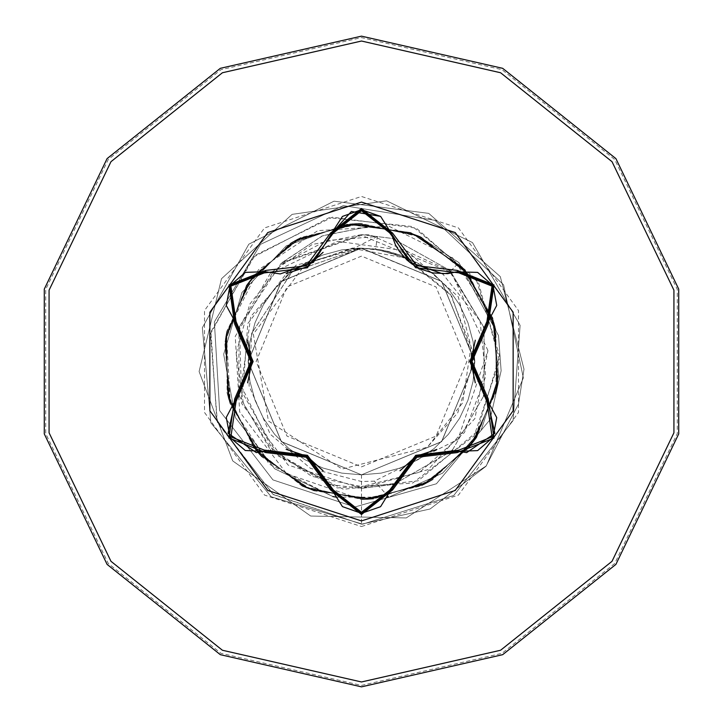 <?xml version="1.0" encoding="UTF-8"?>
<svg xmlns="http://www.w3.org/2000/svg" width="723" height="723" viewBox="0 0 723 723"><rect width="100%" height="100%" fill="white"/><g stroke="black" fill="none" stroke-linecap="round" stroke-linejoin="round"><path stroke-width="0.54" stroke-dasharray="3.62 2.71" d="M265.016 451.288L256.294 452.571L228.016 433.267L235.092 400.461M391.08 489.986L380.47 506.706M487.501 400.162L494.866 433.529L466.678 452.625L457.984 451.36M361.5 520.922L267.79 490.474L209.878 410.763L209.878 312.237L267.79 232.526L361.5 202.079L455.21 232.526L513.122 312.237L513.122 410.763L455.21 490.474L361.5 520.922M361.5 466.895L436.023 436.023L466.895 361.5L436.023 286.977L361.5 256.105L286.977 286.977L256.105 361.5L286.977 436.023L361.5 466.895M487.962 350.556L450.601 271.098L370.456 234.885L361.5 234.568L392.688 238.463L449.995 270.51L483.624 326.904L449.995 270.51L392.679 238.463L361.5 234.568L282.051 262.503L322.693 235.725L370.456 226.326L418.283 235.752L458.969 262.621L449.851 271.866L480.09 320.904L442.693 273.845L387.302 251.143L361.5 248.17L292.038 271.947L251.731 333.312L249.101 385.974L270.212 434.207L310.474 468.287L361.5 481.482L374.324 481.184L457.93 439.403L487.962 350.556L474.894 418.536L428.097 469.552L361.5 488.432L288.134 465.079L241.762 403.606L239.449 326.642L281.093 263.461L322.069 235.978L370.456 226.326L418.283 235.752L458.969 262.621L498.481 335.58L501.166 370.8L490.058 419.665L436.394 483.75L354.776 506.968L272.942 479.936L219.602 410.565L214.333 321.88L260.452 244.41L343.317 205.63L434.966 220.289L503.551 284.781L523.353 377.84L486.29 465.856L406.218 517.912L310.736 516.05L232.743 460.922L199.132 371.532L221.482 278.68L292.092 214.379L386.624 200.777L472.49 242.576L520.108 325.359L513.059 420.596L453.773 495.472L362.684 524.166L271.188 496.8L210.818 422.801L202.377 327.673L248.784 244.202L334.035 201.157L428.757 213.375L500.289 276.647L523.994 369.164L518.499 404.076L485.91 466.317L430.104 509.001L361.5 524.175L272.905 494.243L216.972 421.554L210.962 331.821L254.948 255.427L332.363 217.144L416.231 228.107L478.518 282.648L499.521 360.876L474.08 435.906L412.643 483.045L337.153 487.962L273.213 450.98L241.41 386.299L250.7 316.62L295.987 265.214L360.479 248.125L280.985 281.744L248.17 361.807L281.446 441.717L361.5 474.83L441.5 441.771L474.83 361.834L441.744 281.473L360.804 248.17M361.5 686.85L502.666 654.631L615.869 564.356L678.689 433.899L678.689 289.101L615.869 158.644L502.666 68.369L361.5 36.15L220.334 68.369L107.131 158.644L44.311 289.101L44.311 433.899L107.131 564.356L220.334 654.631L361.5 686.85L502.666 654.631L615.869 564.356L678.689 433.899L678.689 289.101L615.869 158.644L502.666 68.369L361.5 36.15M361.5 234.568L312.092 244.582L270.474 273.041L239.349 326.986M238.906 328.604L238.906 394.397M239.349 396.014L270.474 449.959M271.649 451.161L328.775 484.139M330.402 484.564L361.5 488.432L392.679 484.537L361.5 488.432M281.093 263.461L361.5 235.327L449.851 271.866M471.486 353.167L451.622 295.806L404.003 257.072L375.707 249.064L361.5 248.17L341.816 249.896L322.738 255.002L304.835 263.353L288.649 274.686L274.686 288.649L263.353 304.835L255.002 322.738L249.896 341.816L248.17 361.5L249.896 381.184L255.002 400.262L263.353 418.165L274.686 434.351L288.649 448.314L304.835 459.647L322.738 467.998L341.816 473.104L361.5 474.83L381.184 473.104L400.262 467.998L418.165 459.647L434.351 448.314L448.314 434.351L459.647 418.165L467.998 400.262L473.104 381.184L474.83 361.5L473.104 341.816L467.998 322.738L459.647 304.835L448.314 288.649L434.351 274.686L418.165 263.353L400.262 255.002L387.302 251.143M361.5 474.83L361.5 524.175L361.5 486.552L311.613 476.285L269.977 447.04L243.416 403.669L236.267 353.285L249.742 304.157L281.609 264.419L326.579 240.605L377.289 236.548L375.707 249.064L361.5 248.17L281.355 281.364L248.17 361.509L281.31 441.59L361.5 474.83L381.184 473.104L400.262 467.998L418.165 459.647L434.351 448.314L448.314 434.351L459.647 418.165L467.998 400.262L473.104 381.184L474.83 361.5L473.104 341.816L467.998 322.738L459.647 304.835L448.314 288.649L434.351 274.686L418.165 263.353L400.262 255.002L381.184 249.896L361.5 248.17L341.816 249.896L322.738 255.002L304.835 263.353L288.649 274.686L274.686 288.649L263.353 304.835L255.002 322.738L249.896 341.816L248.17 361.5L249.896 381.184L255.002 400.262L263.353 418.165L274.686 434.351L288.649 448.314L304.835 459.647L322.738 467.998L341.816 473.104L361.5 474.83L441.59 441.69L474.83 361.5L441.581 281.31L361.5 248.17L281.392 281.337L248.17 361.464L281.383 441.663L361.5 474.83L441.69 441.59L474.83 361.5L441.626 281.355L361.5 248.17L341.816 249.896L322.738 255.002L304.835 263.353L288.649 274.686L274.686 288.649L263.353 304.835L255.002 322.738L249.896 341.816L248.17 361.5L249.896 381.184L255.002 400.262L263.353 418.165L274.686 434.351L288.649 448.314L304.835 459.647L322.738 467.998L341.816 473.104L361.5 474.83L381.184 473.104L400.262 467.998L418.165 459.647L434.351 448.314L448.314 434.351L459.647 418.165L467.998 400.262L473.104 381.184L474.83 361.5L473.104 341.816L467.998 322.738L459.647 304.835L448.314 288.649L434.351 274.686L418.165 263.353L400.262 255.002L381.184 249.896L361.5 248.17L281.346 281.383L248.17 361.563L281.374 441.645L361.5 474.83L441.617 441.654L474.83 361.455L441.608 281.337L361.5 248.17L341.816 249.896L322.738 255.002L304.835 263.353L288.649 274.686L274.686 288.649L263.353 304.835L255.002 322.738L249.896 341.816L248.17 361.5L249.896 381.184L255.002 400.262L263.353 418.165L274.686 434.351L288.649 448.314L304.835 459.647L322.738 467.998L341.816 473.104L361.5 474.83L381.184 473.104L400.262 467.998L418.165 459.647L434.351 448.314L448.314 434.351L459.647 418.165L467.998 400.262L473.104 381.184L474.83 361.5L473.104 341.816L467.998 322.738L459.647 304.835L448.314 288.649L434.351 274.686L418.165 263.353L400.262 255.002L381.184 249.896L361.5 248.17L281.364 281.364L248.17 361.446L281.328 441.599L361.5 474.83L441.672 441.599L474.83 361.482L441.663 281.392L361.5 248.17L341.816 249.896L322.738 255.002L304.835 263.353L288.649 274.686L274.686 288.649L263.353 304.835L255.002 322.738L249.896 341.816L248.17 361.5L249.896 381.184L255.002 400.262L263.353 418.165L274.686 434.351L288.649 448.314L304.835 459.647L322.738 467.998L341.816 473.104L361.5 474.83L381.184 473.104L400.262 467.998L418.165 459.647L434.351 448.314L448.314 434.351L459.647 418.165L467.998 400.262L473.104 381.184L474.83 361.5L473.104 341.816L467.998 322.738L459.647 304.835L448.314 288.649L434.351 274.686L418.165 263.353L400.262 255.002L381.184 249.896L361.5 248.17L281.392 281.337L248.17 361.5L281.392 441.663L361.5 474.83L441.608 441.663L474.83 361.563L441.626 281.355L361.5 248.17L341.816 249.896L322.738 255.002L304.835 263.353L288.649 274.686L274.686 288.649L263.353 304.835L255.002 322.738L249.896 341.816L248.17 361.5L249.896 381.184L255.002 400.262L263.353 418.165L274.686 434.351L288.649 448.314L304.835 459.647L322.738 467.998L341.816 473.104L361.5 474.83L381.184 473.104L400.262 467.998L418.165 459.647L434.351 448.314L448.314 434.351L459.647 418.165L467.998 400.262L473.104 381.184L474.83 361.5L473.104 341.816L467.998 322.738L459.647 304.835L448.314 288.649L434.351 274.686L418.165 263.353L400.262 255.002L381.184 249.896L361.5 248.17L281.328 281.401L248.17 361.554L281.364 441.636L361.5 474.83L441.626 441.645L474.83 361.437L441.608 281.337L361.5 248.17L341.816 249.896L322.738 255.002L304.835 263.353L288.649 274.686L274.686 288.649L263.353 304.835L255.002 322.738L249.896 341.816L248.17 361.5L249.896 381.184L255.002 400.262L263.353 418.165L274.686 434.351L288.649 448.314L304.835 459.647L322.738 467.998L341.816 473.104L361.5 474.83L381.184 473.104L400.262 467.998L418.165 459.647L434.351 448.314L448.314 434.351L459.647 418.165L467.998 400.262L473.104 381.184L474.83 361.5L473.104 341.816L467.998 322.738L459.647 304.835L448.314 288.649L434.351 274.686L418.165 263.353L400.262 255.002L381.184 249.896L361.5 248.17L281.374 281.355L248.17 361.437L281.346 441.617L361.5 474.83L441.663 441.608L474.83 361.509L441.672 281.401L361.5 248.17L341.816 249.896L322.738 255.002L304.835 263.353L288.649 274.686L274.686 288.649L263.353 304.835L255.002 322.738L249.896 341.816L248.17 361.5L249.896 381.184L255.002 400.262L263.353 418.165L274.686 434.351L288.649 448.314L304.835 459.647L322.738 467.998L341.816 473.104L361.5 474.83L381.184 473.104L400.262 467.998L418.165 459.647L434.351 448.314L448.314 434.351L459.647 418.165L467.998 400.262L473.104 381.184L474.83 361.5L473.104 341.816L467.998 322.738L459.647 304.835L448.314 288.649L434.351 274.686L418.165 263.353L400.262 255.002L381.184 249.896L361.5 248.17L281.383 281.337L248.17 361.536L281.392 441.663L361.5 474.83L441.608 441.663L474.83 361.545L441.617 281.346L361.5 248.17L341.816 249.896L322.738 255.002L304.835 263.353L288.649 274.686L274.686 288.649L263.353 304.835L255.002 322.738L249.896 341.816L248.17 361.5L249.896 381.184L255.002 400.262L263.353 418.165L274.686 434.351L288.649 448.314L304.835 459.647L322.738 467.998L341.816 473.104L361.5 474.83L381.184 473.104L400.262 467.998L418.165 459.647L434.351 448.314L448.314 434.351L459.647 418.165L467.998 400.262L473.104 381.184L474.83 361.5L473.104 341.816L467.998 322.738L459.647 304.835L448.314 288.649L434.351 274.686L418.165 263.353L400.262 255.002L381.184 249.896L361.5 248.17L281.328 281.401L248.17 361.527L281.346 441.617L361.5 474.83L441.645 441.626L474.83 361.437L441.617 281.346L361.5 248.17L341.816 249.896L322.738 255.002L304.835 263.353L288.649 274.686L274.686 288.649L263.353 304.835L255.002 322.738L249.896 341.816L248.17 361.5L249.896 381.184L255.002 400.262L263.353 418.165L274.686 434.351L288.649 448.314L304.835 459.647L322.738 467.998L341.816 473.104L361.5 474.83L381.184 473.104L400.262 467.998L418.165 459.647L434.351 448.314L448.314 434.351L459.647 418.165L467.998 400.262L473.104 381.184L474.83 361.5L473.104 341.816L467.998 322.738L459.647 304.835L448.314 288.649L434.351 274.686L418.165 263.353L400.262 255.002L381.184 249.896L361.5 248.17L281.383 281.346L248.17 361.437L281.364 441.636L361.5 474.83L441.645 441.626L474.83 361.536L441.672 281.401L361.5 248.17L341.816 249.896L322.738 255.002L304.835 263.353L288.649 274.686L274.686 288.649L263.353 304.835L255.002 322.738L249.896 341.816L248.17 361.5L249.896 381.184L255.002 400.262L263.353 418.165L274.686 434.351L288.649 448.314L304.835 459.647L322.738 467.998L341.816 473.104L361.5 474.83L381.184 473.104L400.262 467.998L418.165 459.647L434.351 448.314L448.314 434.351L459.647 418.165L467.998 400.262L473.104 381.184L474.83 361.5L473.104 341.816L467.998 322.738L459.647 304.835L448.314 288.649L434.351 274.686L418.165 263.353L400.262 255.002L381.184 249.896L361.5 248.17L281.374 281.355L248.17 361.554L281.392 441.663L361.5 474.83L441.608 441.663L474.83 361.518L441.608 281.337L361.5 248.17L341.816 249.896L322.738 255.002L304.835 263.353L288.649 274.686L274.686 288.649L263.353 304.835L255.002 322.738L249.896 341.816L248.17 361.5L249.896 381.184L255.002 400.262L263.353 418.165L274.686 434.351L288.649 448.314L304.835 459.647L322.738 467.998L341.816 473.104L361.5 474.83L381.184 473.104L400.262 467.998L418.165 459.647L434.351 448.314L448.314 434.351L459.647 418.165L467.998 400.262L473.104 381.184L474.83 361.5L473.104 341.816L467.998 322.738L459.647 304.835L448.314 288.649L434.351 274.686L418.165 263.353L400.262 255.002L381.184 249.896L361.5 248.17L281.328 281.401L248.17 361.5L281.328 441.599L361.5 474.83L441.663 441.608L474.83 361.446L441.636 281.355L361.5 248.17L341.816 249.896L322.738 255.002L304.835 263.353L288.649 274.686L274.686 288.649L263.353 304.835L255.002 322.738L249.896 341.816L248.17 361.5L249.896 381.184L255.002 400.262L263.353 418.165L274.686 434.351L288.649 448.314L304.835 459.647L322.738 467.998L341.816 473.104L361.5 474.83L381.184 473.104L400.262 467.998L418.165 459.647L434.351 448.314L448.314 434.351L459.647 418.165L467.998 400.262L473.104 381.184L474.83 361.5L473.104 341.816L467.998 322.738L459.647 304.835L448.314 288.649L434.351 274.686L418.165 263.353L400.262 255.002L381.184 249.896L361.5 248.17L281.392 281.337L248.17 361.446L281.374 441.645L361.5 474.83L441.636 441.645L474.83 361.554L441.663 281.392L361.5 248.17L341.816 249.896L322.738 255.002L304.835 263.353L288.649 274.686L274.686 288.649L263.353 304.835L255.002 322.738L249.896 341.816L248.17 361.5L249.896 381.184L255.002 400.262L263.353 418.165L274.686 434.351L288.649 448.314L304.835 459.647L322.738 467.998L341.816 473.104L361.5 474.83L381.184 473.104L400.262 467.998L418.165 459.647L434.351 448.314L448.314 434.351L459.647 418.165L467.998 400.262L473.104 381.184L474.83 361.5L473.104 341.816L467.998 322.738L459.647 304.835L448.314 288.649L434.351 274.686L418.165 263.353L400.262 255.002L381.184 249.896L361.5 248.17L281.364 281.364L248.17 361.563L281.383 441.654L361.5 474.83L441.608 441.663L474.83 361.482L441.608 281.337L361.5 248.17L341.816 249.896L322.738 255.002L304.835 263.353L288.649 274.686L274.686 288.649L263.353 304.835L255.002 322.738L249.896 341.816L248.17 361.5L249.896 381.184L255.002 400.262L263.353 418.165L274.686 434.351L288.649 448.314L304.835 459.647L322.738 467.998L341.816 473.104L361.5 474.83L381.184 473.104L400.262 467.998L418.165 459.647L434.351 448.314L448.314 434.351L459.647 418.165L467.998 400.262L473.104 381.184L474.83 361.5L473.104 341.816L467.998 322.738L459.647 304.835L448.314 288.649L434.351 274.686L418.165 263.353L400.262 255.002L381.184 249.896L361.5 248.17L281.346 281.383L248.17 361.473L281.328 441.599L361.5 474.83L441.672 441.599L474.83 361.464L441.645 281.374L361.5 248.17L341.816 249.896L322.738 255.002L304.835 263.353L288.649 274.686L274.686 288.649L263.353 304.835L255.002 322.738L249.896 341.816L248.17 361.5L249.896 381.184L255.002 400.262L263.353 418.165L274.686 434.351L288.649 448.314L304.835 459.647L322.738 467.998L341.816 473.104L361.5 474.83L381.184 473.104L400.262 467.998L418.165 459.647L434.351 448.314L448.314 434.351L459.647 418.165L467.998 400.262L473.104 381.184L474.83 361.5L473.104 341.816L467.998 322.738L459.647 304.835L448.314 288.649L434.351 274.686L418.165 263.353L400.262 255.002L381.184 249.896L361.5 248.17L281.392 281.337L248.17 361.464L281.383 441.663L361.5 474.83L441.617 441.654L474.83 361.563L441.645 281.374L361.5 248.17L341.816 249.896L322.738 255.002L304.835 263.353L288.649 274.686L274.686 288.649L263.353 304.835L255.002 322.738L249.896 341.816L248.17 361.5L249.896 381.184L255.002 400.262L263.353 418.165L274.686 434.351L288.649 448.314L304.835 459.647L322.738 467.998L341.816 473.104L361.5 474.83L381.184 473.104L400.262 467.998L418.165 459.647L434.351 448.314L448.314 434.351L459.647 418.165L467.998 400.262L473.104 381.184L474.83 361.5L473.104 341.816L467.998 322.738L459.647 304.835L448.314 288.649L434.351 274.686L418.165 263.353L400.262 255.002L381.184 249.896L361.5 248.17L281.346 281.383L248.17 361.563L281.374 441.645L361.5 474.83L441.617 441.654L474.83 361.455L441.608 281.337L361.5 248.17L341.816 249.896L322.738 255.002L304.835 263.353L288.649 274.686L274.686 288.649L263.353 304.835L255.002 322.738L249.896 341.816L248.17 361.5L249.896 381.184L255.002 400.262L263.353 418.165L274.686 434.351L288.649 448.314L304.835 459.647L322.738 467.998L341.816 473.104L361.5 474.83L381.184 473.104L400.262 467.998L418.165 459.647L434.351 448.314L448.314 434.351L459.647 418.165L467.998 400.262L473.104 381.184L474.83 361.5L473.104 341.816L467.998 322.738L459.647 304.835L448.314 288.649L434.351 274.686L418.165 263.353L400.262 255.002L381.184 249.896L361.5 248.17L281.364 281.364L248.17 361.446L281.328 441.599L361.5 474.83L441.672 441.599L474.83 361.491L441.663 281.392L361.5 248.17L341.816 249.896L322.738 255.002L304.835 263.353L288.649 274.686L274.686 288.649L263.353 304.835L255.002 322.738L249.896 341.816L248.17 361.5L249.896 381.184L255.002 400.262L263.353 418.165L274.686 434.351L288.649 448.314L304.835 459.647L322.738 467.998L341.816 473.104L361.5 474.83L381.184 473.104L400.262 467.998L418.165 459.647L434.351 448.314L448.314 434.351L459.647 418.165L467.998 400.262L473.104 381.184L474.83 361.5L473.104 341.816L467.998 322.738L459.647 304.835L448.314 288.649L434.351 274.686L418.165 263.353L400.262 255.002L381.184 249.896L361.5 248.17L281.392 281.337L248.17 361.5L281.392 441.663L361.5 474.83L441.608 441.663L474.83 361.563L441.626 281.355L361.5 248.17L341.816 249.896L322.738 255.002L304.835 263.353L288.649 274.686L274.686 288.649L263.353 304.835L255.002 322.738L249.896 341.816L248.17 361.5L249.896 381.184L255.002 400.262L263.353 418.165L274.686 434.351L288.649 448.314L304.835 459.647L322.738 467.998L341.816 473.104L361.5 474.83L381.184 473.104L400.262 467.998L418.165 459.647L434.351 448.314L448.314 434.351L459.647 418.165L467.998 400.262L473.104 381.184L474.83 361.5L473.104 341.816L467.998 322.738L459.647 304.835L448.314 288.649L434.351 274.686L418.165 263.353L400.262 255.002L381.184 249.896L361.5 248.17L281.328 281.401L248.17 361.554L281.364 441.636L361.5 474.83L441.626 441.645L474.83 361.437L441.608 281.337L361.5 248.17L341.816 249.896L322.738 255.002L304.835 263.353L288.649 274.686L274.686 288.649L263.353 304.835L255.002 322.738L249.896 341.816L248.17 361.5L249.896 381.184L255.002 400.262L263.353 418.165L274.686 434.351L288.649 448.314L304.835 459.647L322.738 467.998L341.816 473.104L361.5 474.83L381.184 473.104L400.262 467.998L418.165 459.647L434.351 448.314L448.314 434.351L459.647 418.165L467.998 400.262L473.104 381.184L474.83 361.5L473.104 341.816L467.998 322.738L459.647 304.835L448.314 288.649L434.351 274.686L418.165 263.353L400.262 255.002L381.184 249.896L361.5 248.17L281.374 281.355L248.17 361.437L281.346 441.617L361.5 474.83L441.663 441.608L474.83 361.509L441.672 281.401L361.5 248.17L341.816 249.896L322.738 255.002L304.835 263.353L288.649 274.686L274.686 288.649L263.353 304.835L255.002 322.738L249.896 341.816L248.17 361.5L249.896 381.184L255.002 400.262L263.353 418.165L274.686 434.351L288.649 448.314L304.835 459.647L322.738 467.998L341.816 473.104L361.5 474.83L381.184 473.104L400.262 467.998L418.165 459.647L434.351 448.314L448.314 434.351L459.647 418.165L467.998 400.262L473.104 381.184L474.83 361.5L473.104 341.816L467.998 322.738L459.647 304.835L448.314 288.649L434.351 274.686L418.165 263.353L400.262 255.002L381.184 249.896L361.5 248.17L281.383 281.337L248.17 361.536L281.392 441.663L361.5 474.83L441.608 441.663L474.83 361.545L441.617 281.346L361.5 248.17L341.816 249.896L322.738 255.002L304.835 263.353L288.649 274.686L274.686 288.649L263.353 304.835L255.002 322.738L249.896 341.816L248.17 361.5L249.896 381.184L255.002 400.262L263.353 418.165L274.686 434.351L288.649 448.314L304.835 459.647L322.738 467.998L341.816 473.104L361.5 474.83L381.184 473.104L400.262 467.998L418.165 459.647L434.351 448.314L448.314 434.351L459.647 418.165L467.998 400.262L473.104 381.184L474.83 361.5L473.104 341.816L467.998 322.738L459.647 304.835L448.314 288.649L434.351 274.686L418.165 263.353L400.262 255.002L381.184 249.896L361.5 248.17L281.328 281.401L248.17 361.527L281.346 441.617L361.5 474.83L441.645 441.626L474.83 361.437L441.617 281.346L361.5 248.17L341.816 249.896L322.738 255.002L304.835 263.353L288.649 274.686L274.686 288.649L263.353 304.835L255.002 322.738L249.896 341.816L248.17 361.5L249.896 381.184L255.002 400.262L263.353 418.165L274.686 434.351L288.649 448.314L304.835 459.647L322.738 467.998L341.816 473.104L361.5 474.83L381.184 473.104L400.262 467.998L418.165 459.647L434.351 448.314L448.314 434.351L459.647 418.165L467.998 400.262L473.104 381.184L474.83 361.5L473.104 341.816L467.998 322.738L459.647 304.835L448.314 288.649L434.351 274.686L418.165 263.353L400.262 255.002L381.184 249.896L361.5 248.17L281.383 281.346L248.17 361.437L281.364 441.636L361.5 474.83L441.645 441.626L474.83 361.536L441.672 281.401L361.5 248.17L341.816 249.896L322.738 255.002L304.835 263.353L288.649 274.686L274.686 288.649L263.353 304.835L255.002 322.738L249.896 341.816L248.17 361.5L249.896 381.184L255.002 400.262L263.353 418.165L274.686 434.351L288.649 448.314L304.835 459.647L322.738 467.998L341.816 473.104L361.5 474.83L381.184 473.104L400.262 467.998L418.165 459.647L434.351 448.314L448.314 434.351L459.647 418.165L467.998 400.262L473.104 381.184L474.83 361.5L473.104 341.816L467.998 322.738L459.647 304.835L448.314 288.649L434.351 274.686L418.165 263.353L400.262 255.002L381.184 249.896L361.5 248.17L292.092 271.911L251.731 333.312M377.289 236.548L353.655 248.305L305.892 263.479L253.339 334.143L268.441 420.94L342.106 469.037L427.311 447.275L457.74 412.797L471.279 368.441M375.707 249.064L406.471 258.165L450.402 294.08L470.953 346.841L462.621 402.937L427.311 447.275M492.743 318.843L498.753 375.897L481.03 430.465L442.657 473.113L390.248 496.475L442.657 473.113L481.03 430.465L498.743 375.897L492.743 318.834L498.743 375.897L481.03 430.465L442.657 473.113L390.248 496.475L442.657 473.113L481.03 430.465L498.743 375.897L492.743 318.843L498.246 380.054L476.629 437.587L432.173 480.036L373.692 498.96L312.797 490.628L261.563 456.665L230.149 403.841L224.799 342.612L246.561 285.124L291.125 242.792L349.643 224.013L410.519 232.499L461.672 266.579L492.95 319.485L498.156 380.732L476.249 438.156L431.586 480.379L373.014 499.024L312.164 490.384L261.093 456.177L229.95 403.19L224.889 341.934L246.941 284.564L291.703 242.449L350.321 223.949L411.152 232.743L462.133 267.067L493.158 320.135L498.057 381.401L475.879 438.716L430.998 480.723L372.345 499.078L311.532 490.14L260.632 455.68L229.742 402.548L224.989 341.265L247.32 284.003L292.291 242.106L350.998 223.904L411.785 232.987L462.593 267.564L493.357 320.777L497.957 382.069L475.49 439.286L430.411 481.057L371.667 499.123L310.899 489.887L260.172 455.183L229.543 401.898L225.088 340.596L247.7 283.443L292.878 241.771L351.676 223.85L412.417 233.231L463.054 268.061L493.556 321.428L497.858 382.738L475.11 439.837L429.824 481.401L370.989 499.177L310.266 489.643L259.711 454.686L229.345 401.247L225.196 339.927L248.079 282.883L293.466 241.437L352.354 223.805L413.041 233.484L463.515 268.567L493.746 322.078L497.749 383.407L474.722 440.397L429.236 481.735L370.312 499.222L309.643 489.39L259.259 454.18L229.155 400.596L225.305 339.259L248.468 282.322L294.062 241.102L353.023 223.759L413.673 233.746L463.976 269.064L493.945 322.729L497.641 384.085L474.333 440.949L428.649 482.069L369.634 499.259L309.01 489.128L258.798 453.683L228.965 399.946L225.413 338.581L248.866 281.771L294.65 240.768L353.701 223.723L414.297 233.999L464.428 269.571L494.134 323.38L497.532 384.753L473.945 441.509L428.052 482.395L368.956 499.304L308.387 488.865L258.346 453.176L228.775 399.295L225.531 337.912L249.254 281.22L295.246 240.443L354.378 223.687L414.93 234.261L464.871 270.077L494.315 324.031L497.415 385.413L473.547 442.06L427.456 482.72L368.278 499.34L307.763 488.603L257.903 452.67L228.595 398.644L225.648 337.252L249.652 280.669L295.843 240.117L355.056 223.651L415.553 234.523L465.323 270.592L494.496 324.681L497.297 386.082L473.149 442.612L426.859 483.045L367.6 499.367L307.139 488.341L257.451 452.155L228.414 397.984L225.766 336.584L250.05 280.117L296.439 239.801L355.734 223.615L416.177 234.794L465.766 271.098L494.677 325.341L497.171 386.751L472.752 443.154L426.263 483.362L366.923 499.394L306.516 488.07L257.008 451.64L228.233 397.334L225.892 335.915L250.447 279.566L297.036 239.485L356.412 223.588L416.8 235.065L466.218 271.613L494.857 325.992L497.044 387.42L472.345 443.705L425.657 483.678L366.245 499.421L305.892 487.799L256.566 451.125L228.061 396.674L226.019 335.246L250.854 279.024L297.641 239.168L357.09 223.57L417.415 235.337L466.651 272.128L495.029 326.651L496.918 388.088L471.938 444.247L425.061 483.994L365.567 499.439L305.269 487.528L256.123 450.61L227.89 396.023L226.145 334.586L251.261 278.482L298.238 238.852L357.768 223.552L418.039 235.608L467.094 272.643L495.201 327.311L496.782 388.748L471.532 444.79L424.455 484.302L364.889 499.457L304.654 487.248L255.689 450.095L227.718 395.364L226.281 333.918L251.676 277.939L298.843 238.545L358.445 223.534L418.653 235.888L467.528 273.167L495.363 327.962L496.647 389.417L471.125 445.332L423.85 484.609L364.211 499.476L304.04 486.968L255.255 449.57L227.555 394.704L226.416 333.249L252.083 277.406L299.449 238.238L359.123 223.515L419.277 236.177L467.962 273.692L495.526 328.622L496.511 390.077L470.709 445.865L423.244 484.916L363.533 499.485L303.416 486.687L254.83 449.046L227.393 394.044L226.561 332.589L252.499 276.864L300.054 237.93L359.801 223.506L419.891 236.457L468.387 274.216L495.689 329.281L496.367 390.745L470.293 446.398L422.639 485.223L362.856 499.494L302.801 486.398L254.397 448.522L227.23 393.384L226.706 331.929L252.914 276.331L300.669 237.632L360.479 223.506L420.506 236.746L468.82 274.74L495.842 329.941L496.222 391.405L469.878 446.931L422.033 485.522L362.178 499.503L302.196 486.109L253.972 447.998L227.076 392.725L226.85 331.261L253.339 275.797L301.274 237.334L361.157 223.497L421.111 237.036L469.245 275.273L495.996 330.601L496.068 392.065L469.453 447.465L421.419 485.811L361.5 499.503L286.543 473.682L239.702 411.947L235.219 336.385L272.643 272.643L337.587 241.274L407.23 251.098L458.292 296.828L474.83 361.5M450.601 271.098L458.969 262.621L498.481 335.58L501.166 370.8L490.058 419.665L436.394 483.75L354.776 506.968L272.942 479.936L219.602 410.565L214.333 321.88L260.452 244.41L343.317 205.63L434.966 220.289L503.551 284.781L523.353 377.84L486.29 465.856L406.218 517.912L310.736 516.05L232.743 460.922L199.132 371.532L221.482 278.68L292.092 214.379L386.624 200.777L472.49 242.576L520.108 325.359L513.059 420.596L453.773 495.472L362.684 524.166L271.188 496.8L210.818 422.801L202.377 327.673L248.784 244.202L334.035 201.157L428.757 213.375L500.289 276.647L523.994 369.164L518.499 404.076L485.91 466.317L430.104 509.001L361.5 524.175L273.493 494.659L217.469 422.865L210.51 333.836L252.996 257.289L329.11 217.713L412.67 226.552L476.123 278.915L499.602 355.924L477.171 431.414L418.138 480.84L343.38 489.263L277.966 455.806L242.765 393.33L247.799 323.552L289.453 269.562L352.336 248.116L360.479 248.125M353.655 248.305L352.336 248.116M480.09 320.904L485.639 376.566L464.428 432.508L419.702 472.182L361.5 486.552M492.191 317.198L465.169 270.411L492.191 317.198L452.697 257.921L388.902 226.245L317.813 230.601L258.355 269.815L226.38 333.457L230.393 404.573L269.336 464.211L332.824 496.484L274.668 468.766L235.445 417.65L223.687 354.306L241.97 292.535L286.308 245.784L347.031 224.257L410.908 232.643L464.021 269.119L410.908 232.643L347.031 224.257L286.299 245.784L241.97 292.535L223.687 354.306L235.445 417.659L274.668 468.757L332.824 496.493L274.668 468.757L235.445 417.659L223.687 354.315L241.97 292.535L286.299 245.784L347.022 224.266L410.908 232.643L464.012 269.119L410.908 232.643L347.022 224.257L286.299 245.784L241.97 292.535L223.687 354.315L235.436 417.659L274.668 468.757L332.824 496.493M336.132 497.153L386.941 497.135M492.2 317.189L465.169 270.411L492.2 317.189M388.549 496.828L374.324 481.184M394.306 484.121L451.288 451.224L394.306 484.121M452.462 450.022L483.624 396.096L452.462 450.022M484.067 394.478L484.067 328.522L484.067 394.478M406.471 258.165L355.553 248.956L305.892 263.479M235.436 322.874L229.986 285.621L264.546 271.577M380.488 216.313L390.962 232.553M457.93 271.658L492.969 285.549L487.853 322.503M342.557 506.669L332.074 490.33M361.5 685.422L502.042 653.339L614.749 563.461L677.297 433.583L677.297 289.417L614.749 159.539L502.042 69.661L361.5 37.578L220.958 69.661L108.251 159.539L45.703 289.417L45.703 433.583L108.251 563.461L220.958 653.339L361.5 685.422M361.5 526.543L458.509 495.029L518.472 412.499L518.472 310.501L458.509 227.971L361.5 196.457L264.491 227.971L204.528 310.501L204.528 412.499L264.491 495.029L361.5 526.543"/><path stroke-width="1.08" d="M264.13 272.896L230.917 286.154L236.023 321.518L253.158 361.545L236.023 401.482L230.944 436.882L264.13 450.104L307.42 455.273L333.448 490.122L361.5 512.264L389.616 490.158L415.716 455.3L458.861 450.176L492.065 436.873L486.922 401.518L469.751 361.446L486.922 321.482L492.038 286.082L458.861 272.824L415.626 267.646L389.616 232.842L361.5 210.736L333.448 232.878L307.329 267.781L264.13 272.896L265.016 271.712L280.271 273.945L265.016 271.712L230.013 285.585L235.436 322.874L252.092 361.482L235.436 400.126L228.025 433.303L256.294 452.571L265.016 451.288L306.832 456.168L331.984 489.959L361.536 513.33L391.08 489.986L416.195 456.258L457.984 451.36L466.678 452.625L494.939 433.357L487.501 400.162L470.818 361.518L487.501 322.838L492.987 285.585L457.984 271.64L442.774 273.863L409.724 262.341L391.08 233.014L409.534 262.187L442.774 273.863L457.984 271.64L457.216 270.375L494.035 284.979L488.215 324.139L472.02 361.518L488.215 398.861L494.017 438.048L457.216 452.625L416.8 457.307L392.562 489.95L361.5 514.532L330.501 489.923L306.227 457.207L265.784 452.562L228.947 437.984L234.722 398.825L250.881 361.482L234.722 324.175L228.965 284.979L265.784 270.438L306.254 265.775L330.501 233.077L361.5 208.468L392.562 233.05L416.819 265.712L457.216 270.375M361.419 513.33L342.557 506.669L361.5 513.33L380.47 506.706L361.536 513.33M361.5 520.922L267.79 490.474L209.878 410.763L209.878 312.237L267.79 232.526L361.5 202.079L455.21 232.526L513.122 312.237L513.122 410.763L455.21 490.474L361.5 520.922M361.5 686.85L502.666 654.631L615.869 564.356L678.689 433.899L678.689 289.101L615.869 158.644L502.666 68.369L361.5 36.15L220.334 68.369L107.131 158.644L44.311 289.101L44.311 433.899L107.131 564.356L220.334 654.631L361.5 686.85L220.334 654.631L107.131 564.356L44.311 433.899L44.311 289.101L107.131 158.644L220.334 68.369L361.5 36.15M239.349 326.986L238.906 328.604M238.906 394.397L239.349 396.014M270.474 449.959L271.649 451.161M328.775 484.139L330.402 484.564M471.279 368.441L471.486 353.167M492.743 318.843L492.191 317.198M465.169 270.411L464.012 269.119L465.169 270.411M332.824 496.484L336.132 497.153M386.941 497.135L388.549 496.828M392.679 484.537L394.306 484.121L392.679 484.537M451.288 451.224L452.462 450.022L451.288 451.224M483.624 396.096L484.067 394.478L483.624 396.096M484.067 328.522L483.624 326.904L484.067 328.522M280.271 273.945L313.457 262.313L331.984 233.041L313.375 262.377L280.271 273.945M457.93 271.658L447.645 273.637L432.833 272.923L420.641 269.037L411.929 263.994L406.977 259.982L399.241 251.197L395.373 244.726L391.08 233.014L361.536 209.67L331.984 233.041L351.333 211.45L380.488 216.313L361.536 209.67L342.575 216.313M486.922 321.482L487.501 322.838L470.818 361.455L487.501 400.162L488.215 398.861M457.216 452.625L457.984 451.36L416.249 456.231L391.08 489.986L389.616 490.158M330.501 489.923L331.984 489.959L306.886 456.195L265.016 451.288L264.13 450.104M234.722 398.825L235.436 400.126L252.092 361.545L235.436 322.874L236.023 321.518M486.922 401.518L487.501 400.162L487.88 400.533M477.487 450.637L457.984 451.36L458.861 450.176M458.861 272.824L457.984 271.64L458.707 271.441M342.341 506.489L331.984 489.959L333.448 490.122M389.616 232.842L391.071 233.005M333.448 232.878L330.501 233.077M226.317 417.379L235.436 400.126L236.023 401.482M496.647 305.603L487.501 322.838L488.215 324.139M392.562 489.95L391.08 489.986L390.926 490.601M380.705 216.484L391.08 233.014L392.562 233.05M265.784 452.562L265.016 451.288L265.811 451.053M245.513 272.408L265.016 271.712L265.784 270.438M234.722 324.175L235.436 322.874L234.903 322.35M361.5 681.97L500.551 650.23L612.056 561.31L673.935 432.815L673.935 290.185L612.056 161.69L500.551 72.77L361.5 41.03L222.449 72.77L110.944 161.69L49.065 290.185L49.065 432.815L110.944 561.31L222.449 650.23L361.5 681.97M475.273 382.801L470.818 361.446L475.291 340.153M416.249 456.231L436.909 449.462M400 470.736L416.087 456.321M286.172 449.381L306.886 456.195L323.091 470.727M342.413 216.448L332.164 232.318M323.064 252.318L306.796 266.85L286.109 273.628M252.092 361.554L247.618 382.829M247.646 340.226L252.083 361.364M496.692 417.704L492.969 437.451L477.749 450.537M486.904 399.584L496.665 417.496M487.501 322.838L486.895 323.425M457.984 451.36L457.171 451.125M380.632 506.57L391.279 489.173M477.767 272.472L492.996 285.585L496.692 305.323M457.18 271.875L477.569 272.39M391.08 233.014L391.279 233.836M331.984 489.959L331.785 489.137M245.233 450.483L229.995 437.379L226.272 417.65M265.016 451.288L245.422 450.556M331.984 233.041L331.785 233.854M265.016 271.712L265.829 271.947M235.436 400.126L236.05 399.548M226.299 305.54L236.041 323.452M226.263 305.323L230.013 285.585L245.251 272.508"/></g></svg>
